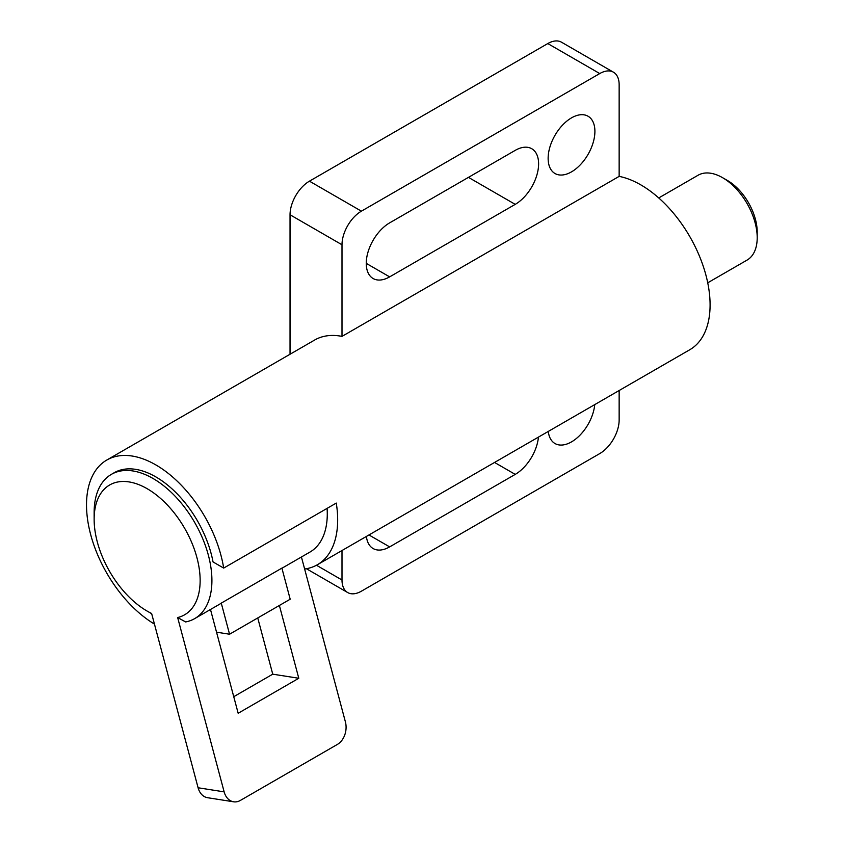 <?xml version="1.0" encoding="UTF-8"?>
<svg xmlns="http://www.w3.org/2000/svg" width="844" height="844" viewBox="0 0 844 844"><rect width="100%" height="100%" fill="white"/><g stroke="black" fill="none" stroke-linecap="round" stroke-linejoin="round"><path stroke-width="1.27" d="M594.746 404.614A33.074 19.096 -60 0 1 579.195 435.958A33.074 19.096 -60 0 1 554.983 443.522A33.074 19.096 -60 0 1 548.294 431.432M594.904 131.369A33.074 19.096 -60 0 1 580.461 164.643A33.074 19.096 -60 0 1 554.983 173.505A33.074 19.096 -60 0 1 548.136 158.366A33.074 19.096 -60 0 1 562.568 125.081A33.074 19.096 -60 0 1 588.046 116.229A33.074 19.096 -60 0 1 594.904 131.369M538.451 437.108A33.074 19.096 -60 0 1 515.22 474.391L389.643 546.891A33.074 19.096 -60 0 1 373.101 548.526A33.074 19.096 -60 0 1 366.412 536.436M389.643 276.874A33.074 19.096 -60 0 1 373.101 278.509A33.074 19.096 -60 0 1 366.254 263.37A33.074 19.096 -60 0 1 389.643 222.869L515.22 150.369A33.074 19.096 -60 0 1 531.752 148.723A33.074 19.096 -60 0 1 538.609 163.863A33.074 19.096 -60 0 1 515.22 204.364L389.643 276.874L366.254 263.37M111.387 474.36A83.292 48.087 60 0 1 132.888 470.952A83.292 48.087 60 0 1 208.362 555.183A83.292 48.087 60 0 1 194.669 618.62A83.292 48.087 60 0 1 185.627 621.944L177.651 617.544A74.958 43.276 -120 0 0 194.12 548.674A74.958 43.276 -120 0 0 129.005 481.913A74.958 43.276 -120 0 0 94.138 519.282L94.138 512.487A83.292 48.087 60 0 1 111.387 474.36L114.151 472.756A83.292 48.087 60 0 1 155.802 476.881A83.292 48.087 60 0 1 213.036 561.935L223.681 568.086A97.988 56.569 -120 0 0 155.802 464.886A97.988 56.569 -120 0 0 106.808 460.033A97.988 56.569 -120 0 0 91.532 537.681A97.988 56.569 -120 0 0 154.452 624.096M613.472 72.204A27.441 15.836 120 0 0 599.746 73.565L547.788 43.561A27.441 15.836 -60 0 1 561.503 42.2L613.472 72.204A27.441 15.836 120 0 1 619.148 84.759L619.148 176.375A97.988 56.569 60 0 1 640.807 184.868A97.988 56.569 60 0 1 704.814 271.209A97.988 56.569 60 0 1 689.791 349.732L317.376 564.741A97.988 56.569 60 0 1 304.631 568.993M223.681 568.086L336.271 503.077A97.988 56.569 60 0 1 317.376 564.741M619.148 176.375L341.999 336.387A97.988 56.569 -120 0 0 314.664 340.026L106.808 460.033M599.746 73.565L361.401 211.169A27.441 15.836 120 0 0 341.999 244.771L341.999 336.387M341.999 244.771L290.041 214.766L290.041 354.237M341.999 550.531L341.999 579.997A27.441 15.836 120 0 0 347.686 592.551A27.441 15.836 120 0 0 361.401 591.19L599.746 453.587A27.441 15.836 120 0 0 619.148 419.985L619.148 390.519M290.041 214.766A27.441 15.836 -60 0 1 309.442 181.165L547.788 43.561M707.726 282.803L747.056 260.1A48.994 28.285 -120 0 0 757.205 237.67A48.994 28.285 -120 0 0 722.559 177.673L722.559 177.673A48.994 28.285 -120 0 0 698.062 175.246L658.731 197.95M722.559 177.673L727.412 180.468A42.137 24.328 60 0 1 757.205 232.068L757.205 237.67M94.138 519.282A74.958 43.276 -120 0 0 147.141 611.088A74.958 43.276 -120 0 0 151.614 613.461L198.097 787.769A17.144 12.692 -81.1 0 0 207.561 797.707L233.609 801.8A17.144 12.692 98.9 0 0 240.413 800.407L337.41 744.408A17.144 12.692 98.9 0 0 345.396 721.852L301.424 556.987M194.669 618.62L219.092 604.515A83.292 48.087 -120 0 0 221.265 603.122L281.896 568.117L290.188 599.219L229.557 634.224L216.539 632.177L210.483 609.484M327.092 508.373A83.292 48.087 60 0 1 310.033 552.018L281.928 568.244M221.265 603.122L229.557 634.224M279.375 605.464L298.787 678.27L272.749 674.177L257.747 617.945M298.787 678.27L238.166 713.264L216.539 632.177M177.651 617.544L224.145 791.862A17.144 12.692 98.9 0 0 233.609 801.8M233.746 696.69L272.749 674.177M389.643 546.891L368.965 534.959M494.552 462.449L515.22 474.391M468.452 177.367L515.22 204.364M341.999 579.997L316.468 565.248M361.401 211.169L309.442 181.165M224.145 791.862L198.097 787.769M306.404 568.719L347.686 592.551M147.141 611.088L151.677 613.715"/></g></svg>
